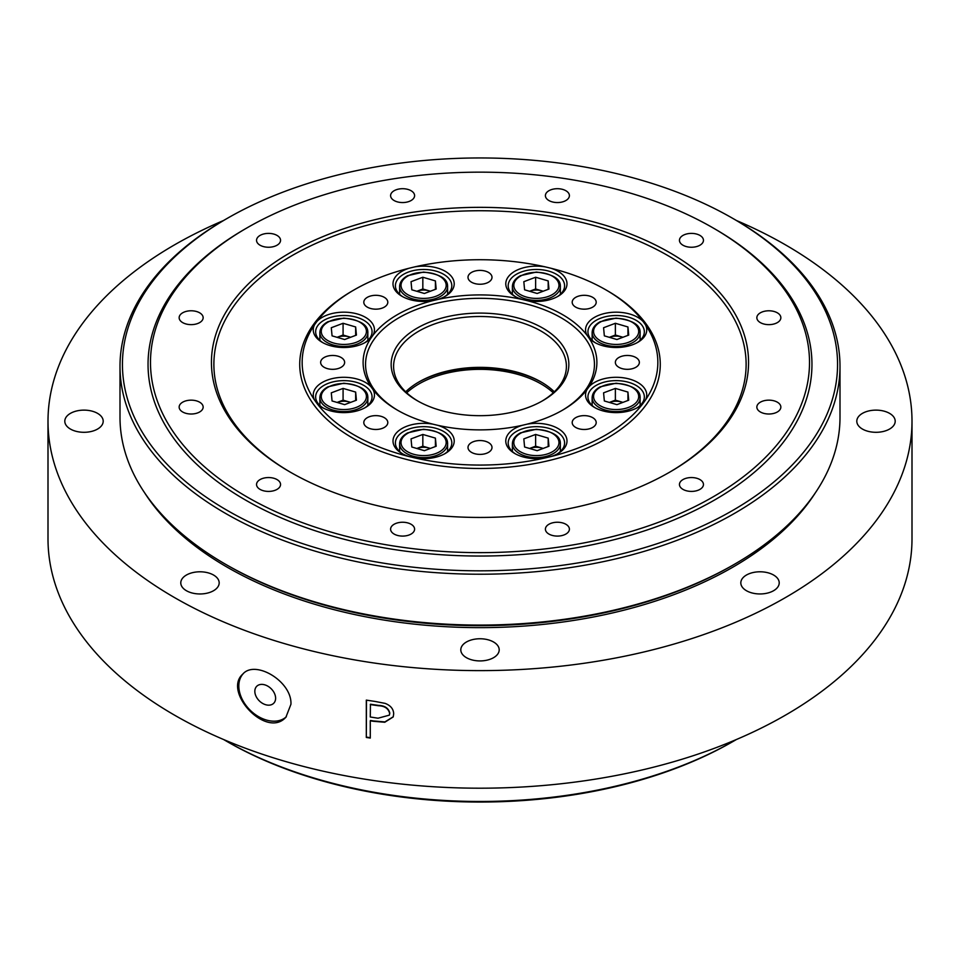 <?xml version="1.0" encoding="UTF-8"?>
<svg xmlns="http://www.w3.org/2000/svg" width="960" height="960" viewBox="0 0 960 960"><rect width="100%" height="100%" fill="white"/><g stroke="black" fill="none" stroke-linecap="round" stroke-linejoin="round"><path stroke-width="1.44" d="M553.284 392.808A86.4 49.884 0 0 0 406.716 392.808M541.944 382.464A88.836 51.288 0 0 0 418.056 382.464M223.62 220.476A432 249.408 0 0 0 48 421.212A432 249.408 0 0 0 174.528 597.576A432 249.408 0 0 0 645.324 651.636A432 249.408 0 0 0 912 421.212A432 249.408 0 0 0 736.38 220.476M48 421.212L48 538.788A432 249.408 0 0 0 174.528 715.152A432 249.408 0 0 0 645.324 769.212A432 249.408 0 0 0 912 538.788L912 421.212M366.312 737.448A432 249.408 180 0 0 370.284 738.06L370.284 720.828A432 249.408 180 0 0 373.44 721.296L384.768 722.256L393.204 716.94L393.684 713.892C393.516 709.02 390.672 705.516 385.116 703.38L374.988 701.424A432 249.408 180 0 1 366.312 700.116L366.312 737.448L366.48 700.14M290.94 704.256L285.912 717.192C266.52 739.236 222.48 691.764 242.808 674.088C255.156 659.436 292.14 681.48 290.94 704.256M815.532 492.552A357.564 206.436 180 0 1 227.16 567.18A357.564 206.436 180 0 1 144.468 492.552M186.408 575.04A19.2 11.088 0 0 0 180.78 582.876A19.2 11.088 0 0 0 199.98 593.964A19.2 11.088 0 0 0 219.18 582.876A19.2 11.088 0 0 0 207.336 572.64A19.2 11.088 0 0 0 186.408 575.04M84 410.124A19.2 11.088 0 0 0 64.8 421.212A19.2 11.088 0 0 0 84 432.3A19.2 11.088 0 0 0 103.2 421.212A19.2 11.088 0 0 0 84 410.124M876 432.3A19.2 11.088 0 0 0 895.2 421.212A19.2 11.088 0 0 0 876 410.124A19.2 11.088 0 0 0 856.8 421.212A19.2 11.088 0 0 0 876 432.3M460.8 649.836A19.2 11.088 0 0 0 480 660.924A19.2 11.088 0 0 0 499.2 649.836A19.2 11.088 0 0 0 480 638.76A19.2 11.088 0 0 0 460.8 649.836M746.436 590.712A19.2 11.088 0 0 0 767.364 593.112A19.2 11.088 0 0 0 779.22 582.876A19.2 11.088 0 0 0 760.02 571.788A19.2 11.088 0 0 0 740.82 582.876A19.2 11.088 0 0 0 746.436 590.712M275.616 698.244A12 8.484 -135 0 0 268.368 686.496A12 8.484 -135 0 0 256.728 686.292A12 8.484 -135 0 0 254.832 691.32A12 8.484 -135 0 0 262.068 703.068A12 8.484 -135 0 0 273.708 703.26A12 8.484 -135 0 0 275.616 698.244M243.24 673.668A30.48 21.552 -135 0 0 249.984 710.028A30.48 21.552 -135 0 0 286.344 716.748M393.264 716.772L384.9 721.92L373.596 720.96A431.388 249.06 180 0 1 370.44 720.492L370.284 720.828M370.284 737.7A431.388 249.06 180 0 1 366.48 737.1M389.436 714.96L389.796 713.076C388.548 708.156 384.792 705.6 378.528 705.396A431.388 249.06 180 0 1 370.44 704.22L370.284 717L378.036 718.212L389.376 715.14L389.664 713.424C388.416 708.504 384.66 705.936 378.384 705.732A432 249.408 180 0 1 370.284 704.556M120 366.384L120 417.24A360 207.84 0 0 0 225.432 564.204L227.16 565.2A357.564 206.436 0 0 0 732.84 565.2L734.568 564.204A360 207.84 0 0 0 840 417.24L840 366.384A360 207.84 180 0 1 617.772 558.408A360 207.84 180 0 1 225.444 513.348A360 207.84 180 0 1 120 366.384A360 207.84 180 0 1 225.432 219.408L227.16 218.424A357.564 206.436 0 0 0 227.16 510.36A357.564 206.436 0 0 0 732.828 510.36A357.564 206.436 0 0 0 732.84 218.424A357.564 206.436 0 0 0 227.16 218.424M645.42 400.092A30.6 17.664 0 0 0 627.588 378.576A30.6 17.664 0 0 0 588.888 386.928A116.88 67.476 0 0 0 588.888 337.86A30.6 17.664 0 0 0 594.504 342.336A30.6 17.664 0 0 0 637.776 342.336L637.776 342.336A30.6 17.664 0 0 0 645.42 324.696L643.14 321.528A30.6 17.664 0 0 0 604.176 313.584A30.6 17.664 0 0 0 587.04 335.292A116.88 67.476 0 0 0 526.944 300.6A30.6 17.664 0 0 0 558.036 296.292A30.6 17.664 0 0 0 566.988 283.8A30.6 17.664 0 0 0 550.8 268.212L545.304 266.892A30.6 17.664 0 0 0 510.156 274.704A30.6 17.664 0 0 0 514.752 296.292A30.6 17.664 0 0 0 522.492 299.532A116.88 67.476 0 0 0 437.508 299.532A30.6 17.664 0 0 0 445.248 296.292A30.6 17.664 0 0 0 445.248 271.308A30.6 17.664 0 0 0 414.696 266.892L409.2 268.212A30.6 17.664 0 0 0 401.964 296.292A30.6 17.664 0 0 0 433.056 300.6A116.88 67.476 0 0 0 372.96 335.292A30.6 17.664 0 0 0 343.86 312.168A30.6 17.664 0 0 0 316.86 321.528L314.58 324.696A30.6 17.664 0 0 0 322.224 342.336A30.6 17.664 0 0 0 365.496 342.336A30.6 17.664 0 0 0 371.112 337.86A116.88 67.476 0 0 0 371.112 386.928A30.6 17.664 0 0 0 322.224 382.464A30.6 17.664 0 0 0 314.58 400.092L316.86 403.272A30.6 17.664 0 0 0 322.224 407.448A30.6 17.664 0 0 0 365.496 407.448A30.6 17.664 0 0 0 372.96 389.496A116.88 67.476 0 0 0 397.356 410.112L397.356 410.112A116.88 67.476 0 0 0 433.056 424.2A30.6 17.664 0 0 0 393.012 441A30.6 17.664 0 0 0 401.964 453.492A30.6 17.664 0 0 0 409.2 456.588L414.696 457.896A30.6 17.664 0 0 0 445.248 453.492A30.6 17.664 0 0 0 437.508 425.256A116.88 67.476 0 0 0 522.492 425.256A30.6 17.664 0 0 0 514.752 453.492L514.752 453.492A30.6 17.664 0 0 0 545.304 457.896L550.8 456.588A30.6 17.664 0 0 0 558.036 453.492A30.6 17.664 0 0 0 562.488 431.772A30.6 17.664 0 0 0 526.944 424.2A116.88 67.476 0 0 0 562.644 410.112A116.88 67.476 0 0 0 587.04 389.496A30.6 17.664 0 0 0 594.504 407.448A30.6 17.664 0 0 0 616.14 412.62A30.6 17.664 0 0 0 637.776 407.448A30.6 17.664 0 0 0 643.14 403.272L645.42 400.092A177.84 102.672 0 0 0 645.42 324.696M627.36 369.324A12 6.924 0 0 0 639.36 362.4A12 6.924 0 0 0 627.36 355.464A12 6.924 0 0 0 615.36 362.4A12 6.924 0 0 0 627.36 369.324M643.14 321.528A177.84 102.672 0 0 0 605.748 289.8A177.84 102.672 0 0 0 550.8 268.212M592.68 307.14A12 6.924 0 0 0 596.196 302.244A12 6.924 0 0 0 584.196 295.308A12 6.924 0 0 0 572.196 302.244A12 6.924 0 0 0 579.612 308.64A12 6.924 0 0 0 592.68 307.14M550.8 456.588A177.84 102.672 0 0 0 643.14 403.272M575.712 427.452A12 6.924 0 0 0 588.792 428.952A12 6.924 0 0 0 596.196 422.556A12 6.924 0 0 0 584.196 415.632A12 6.924 0 0 0 572.196 422.556A12 6.924 0 0 0 575.712 427.452M545.304 266.892A177.84 102.672 0 0 0 414.696 266.892M492 277.32A12 6.924 0 0 0 480 270.396A12 6.924 0 0 0 468 277.32A12 6.924 0 0 0 480 284.244A12 6.924 0 0 0 492 277.32M409.2 268.212A177.84 102.672 0 0 0 354.252 289.8A177.84 102.672 0 0 0 316.86 321.528M384.288 297.336A12 6.924 0 0 0 371.208 295.836A12 6.924 0 0 0 363.804 302.244A12 6.924 0 0 0 375.804 309.168A12 6.924 0 0 0 387.804 302.244A12 6.924 0 0 0 384.288 297.336M314.58 324.696A177.84 102.672 0 0 0 314.58 400.092M332.64 355.464A12 6.924 0 0 0 320.64 362.4A12 6.924 0 0 0 332.64 369.324A12 6.924 0 0 0 344.64 362.4A12 6.924 0 0 0 332.64 355.464M414.696 457.896A177.84 102.672 0 0 0 545.304 457.896M468 447.48A12 6.924 0 0 0 480 454.404A12 6.924 0 0 0 492 447.48A12 6.924 0 0 0 480 440.544A12 6.924 0 0 0 468 447.48M682.968 489.372A12 6.924 0 0 0 696.048 490.884A12 6.924 0 0 0 703.452 484.476A12 6.924 0 0 0 691.452 477.552A12 6.924 0 0 0 679.452 484.476A12 6.924 0 0 0 682.968 489.372M545.808 530.952A12 6.924 0 0 0 558.96 536.028A12 6.924 0 0 0 569.4 529.164A12 6.924 0 0 0 557.4 522.24A12 6.924 0 0 0 545.4 529.164A12 6.924 0 0 0 545.808 530.952M391.008 527.376A12 6.924 0 0 0 390.6 529.164A12 6.924 0 0 0 402.6 536.088A12 6.924 0 0 0 414.6 529.164A12 6.924 0 0 0 404.172 522.3A12 6.924 0 0 0 391.008 527.376M260.064 479.58A12 6.924 0 0 0 256.548 484.476A12 6.924 0 0 0 268.548 491.412A12 6.924 0 0 0 280.548 484.476A12 6.924 0 0 0 273.144 478.08A12 6.924 0 0 0 260.064 479.58M188.04 400.392A12 6.924 0 0 0 179.148 407.088A12 6.924 0 0 0 191.148 414.012A12 6.924 0 0 0 203.148 407.088A12 6.924 0 0 0 188.04 400.392M194.256 311.016A12 6.924 0 0 0 179.148 317.712A12 6.924 0 0 0 191.148 324.636A12 6.924 0 0 0 203.148 317.712A12 6.924 0 0 0 194.256 311.016M277.032 235.416A12 6.924 0 0 0 263.952 233.916A12 6.924 0 0 0 256.548 240.312A12 6.924 0 0 0 268.548 247.248A12 6.924 0 0 0 280.548 240.312A12 6.924 0 0 0 277.032 235.416M414.192 193.836A12 6.924 0 0 0 401.04 188.76A12 6.924 0 0 0 390.6 195.636A12 6.924 0 0 0 402.6 202.56A12 6.924 0 0 0 414.6 195.636A12 6.924 0 0 0 414.192 193.836M568.992 197.424A12 6.924 0 0 0 569.4 195.636A12 6.924 0 0 0 557.4 188.7A12 6.924 0 0 0 545.4 195.636A12 6.924 0 0 0 555.828 202.5A12 6.924 0 0 0 568.992 197.424M699.936 245.22A12 6.924 0 0 0 703.452 240.312A12 6.924 0 0 0 691.452 233.388A12 6.924 0 0 0 679.452 240.312A12 6.924 0 0 0 686.856 246.72A12 6.924 0 0 0 699.936 245.22M771.96 324.408A12 6.924 0 0 0 780.852 317.712A12 6.924 0 0 0 768.852 310.788A12 6.924 0 0 0 756.852 317.712A12 6.924 0 0 0 771.96 324.408M765.744 413.772A12 6.924 0 0 0 780.852 407.088A12 6.924 0 0 0 768.852 400.152A12 6.924 0 0 0 756.852 407.088A12 6.924 0 0 0 765.744 413.772M290.1 472.032A268.56 155.052 0 0 0 669.9 472.032A268.56 155.052 0 0 0 669.9 252.756A268.56 155.052 0 0 0 290.1 252.756A268.56 155.052 0 0 0 290.1 472.032L290.1 472.032M246.996 496.92A329.52 190.248 0 0 0 713.004 496.92A329.52 190.248 0 0 0 713.004 227.88A329.52 190.248 0 0 0 246.996 227.88A329.52 190.248 0 0 0 246.996 496.92M732.84 218.424L734.568 219.408A360 207.84 180 0 1 840 366.384M227.16 565.2L225.432 564.204A360 207.84 0 0 0 225.444 564.204A360 207.84 0 0 0 734.568 564.204M541.944 401.148A86.4 49.884 0 0 0 566.4 366.384A86.4 49.884 0 0 0 480 316.5A86.4 49.884 0 0 0 393.6 366.384A86.4 49.884 0 0 0 418.056 401.148M405.672 391.812A86.4 49.884 180 0 1 418.908 381.96A86.4 49.884 180 0 1 541.092 381.96A86.4 49.884 180 0 1 554.328 391.812M316.86 403.272A177.84 102.672 0 0 0 354.252 435A177.84 102.672 0 0 0 409.2 456.588M367.32 417.66A12 6.924 0 0 0 363.804 422.556A12 6.924 0 0 0 375.804 429.48A12 6.924 0 0 0 387.804 422.556A12 6.924 0 0 0 380.388 416.16A12 6.924 0 0 0 367.32 417.66M354.252 289.8L352.524 290.796A180.276 104.088 0 0 0 352.524 437.988A180.276 104.088 0 0 0 607.476 437.988A180.276 104.088 0 0 0 607.476 290.796L605.748 289.8M669.036 472.536A266.124 153.648 0 0 0 667.884 255.576A266.124 153.648 0 0 0 292.116 255.576A266.124 153.648 0 0 0 290.964 472.536M561.78 410.616A114.444 66.072 0 0 0 560.64 317.508A114.444 66.072 0 0 0 399.36 317.508A114.444 66.072 0 0 0 398.22 410.616M371.112 386.928L372.96 389.496M372.96 335.292L371.112 337.86M437.508 299.532L433.056 300.6M526.944 300.6L522.492 299.532M588.888 337.86L587.04 335.292M587.04 389.496L588.888 386.928M522.492 425.256L526.944 424.2M433.056 424.2L437.508 425.256M417.18 400.656L417.18 400.656A88.836 51.288 180 0 1 417.18 328.116A88.836 51.288 180 0 1 542.82 328.116A88.836 51.288 180 0 1 542.82 400.656A88.836 51.288 180 0 1 417.18 400.656M246.996 227.88L245.268 228.876A331.956 191.652 0 0 0 245.268 499.908A331.956 191.652 0 0 0 714.732 499.908A331.956 191.652 0 0 0 714.732 228.876L713.004 227.88M557.148 453.984A28.2 16.284 0 0 0 564.588 442.956A28.2 16.284 0 0 0 536.388 426.672A28.2 16.284 0 0 0 508.188 442.956A28.2 16.284 0 0 0 515.64 453.984M444.36 453.984A28.2 16.284 0 0 0 451.812 442.956A28.2 16.284 0 0 0 423.612 426.672A28.2 16.284 0 0 0 395.412 442.956A28.2 16.284 0 0 0 402.852 453.984M364.608 407.94A28.2 16.284 0 0 0 372.06 396.912A28.2 16.284 0 0 0 354.648 381.876A28.2 16.284 0 0 0 323.916 385.404A28.2 16.284 0 0 0 315.66 396.912A28.2 16.284 0 0 0 323.1 407.94M364.608 342.816A28.2 16.284 0 0 0 372.06 331.8A28.2 16.284 0 0 0 343.86 315.516A28.2 16.284 0 0 0 315.66 331.8A28.2 16.284 0 0 0 323.1 342.816M444.36 296.784A28.2 16.284 0 0 0 451.812 285.756A28.2 16.284 0 0 0 443.544 274.248A28.2 16.284 0 0 0 412.812 270.72A28.2 16.284 0 0 0 395.412 285.756A28.2 16.284 0 0 0 402.852 296.784M557.148 296.784A28.2 16.284 0 0 0 564.588 285.756A28.2 16.284 0 0 0 536.388 269.472A28.2 16.284 0 0 0 508.188 285.756A28.2 16.284 0 0 0 515.64 296.784M636.9 342.816A28.2 16.284 0 0 0 644.34 331.8A28.2 16.284 0 0 0 616.14 315.516A28.2 16.284 0 0 0 587.94 331.8A28.2 16.284 0 0 0 595.392 342.816M636.9 407.94A28.2 16.284 0 0 0 644.34 396.912A28.2 16.284 0 0 0 616.14 380.628A28.2 16.284 0 0 0 587.94 396.912A28.2 16.284 0 0 0 595.392 407.94M223.62 739.524A360 207.84 0 0 0 225.432 740.592A360 207.84 0 0 0 734.568 740.592A360 207.84 0 0 0 736.38 739.524M225.432 740.592A360 207.84 0 0 0 225.444 740.592L227.16 741.588A357.564 206.436 180 0 1 227.16 741.576L225.432 740.592M734.568 740.592L732.84 741.576A357.564 206.436 180 0 1 227.16 741.588M535.62 277.236L548.184 280.92L548.964 289.044L537.168 293.484L524.592 289.812L523.824 281.688L535.62 277.236L535.62 288.996L543.192 291.216M548.184 289.332L548.184 280.92M543.12 291.24A12.204 7.044 0 0 0 541.908 290.832A12.204 7.044 0 0 0 529.716 291.228L529.596 291.276A12.204 7.044 0 0 1 529.716 291.228L535.62 288.996M615.372 323.28L627.936 326.964L628.716 335.088L616.92 339.528L604.344 335.856L603.576 327.732L615.372 323.28L615.372 335.04L622.944 337.26M627.936 335.376L627.936 326.964M622.86 337.284A12.204 7.044 0 0 0 621.66 336.876A12.204 7.044 0 0 0 609.468 337.272L609.348 337.32A12.204 7.044 0 0 1 609.468 337.272L615.372 335.04M615.372 388.404L627.936 392.076L628.716 400.2L616.92 404.64L604.344 400.968L603.576 392.844L615.372 388.404L615.372 400.164L622.944 402.372M627.936 400.488L627.936 392.076M622.86 402.396A12.204 7.044 0 0 0 621.66 402A12.204 7.044 0 0 0 609.468 402.384L609.348 402.432A12.204 7.044 0 0 1 609.468 402.384L615.372 400.164M535.62 434.448L548.184 438.12L548.964 446.244L537.168 450.684L524.592 447.012L523.824 438.888L535.62 434.448L535.62 446.208L543.192 448.416M548.184 446.532L548.184 438.12M543.12 448.44A12.204 7.044 0 0 0 541.908 448.044A12.204 7.044 0 0 0 529.716 448.428L529.596 448.476A12.204 7.044 0 0 1 529.716 448.428L535.62 446.208M422.832 434.448L435.408 438.12L436.176 446.244L424.38 450.684L411.816 447.012L411.036 438.888L422.832 434.448L422.832 446.208L430.404 448.416M435.408 446.532L435.408 438.12M430.332 448.44A12.204 7.044 0 0 0 429.12 448.044A12.204 7.044 0 0 0 416.94 448.428L416.808 448.476A12.204 7.044 0 0 1 416.94 448.428L422.832 446.208M343.08 388.404L355.656 392.076L356.424 400.2L344.628 404.64L332.064 400.968L331.284 392.844L343.08 388.404L343.08 400.164L350.652 402.372M355.656 400.488L355.656 392.076M350.58 402.396A12.204 7.044 0 0 0 349.368 402A12.204 7.044 0 0 0 337.188 402.384L337.056 402.432A12.204 7.044 0 0 1 337.188 402.384L343.08 400.164M343.08 323.28L355.656 326.964L356.424 335.088L344.628 339.528L332.064 335.856L331.284 327.732L343.08 323.28L343.08 335.04L350.652 337.26M355.656 335.376L355.656 326.964M350.58 337.284A12.204 7.044 0 0 0 349.368 336.876A12.204 7.044 0 0 0 337.188 337.272L337.056 337.32A12.204 7.044 0 0 1 337.188 337.272L343.08 335.04M422.832 277.236L435.408 280.92L436.176 289.044L424.38 293.484L411.816 289.812L411.036 281.688L422.832 277.236L422.832 288.996L430.404 291.216M435.408 289.332L435.408 280.92M430.332 291.24A12.204 7.044 0 0 0 429.12 290.832A12.204 7.044 0 0 0 416.94 291.228L416.808 291.276A12.204 7.044 0 0 1 416.94 291.228L422.832 288.996M558.924 284.652A22.56 13.02 0 0 0 524.052 274.464A22.56 13.02 0 0 0 526.2 296.988A22.56 13.02 0 0 0 558.924 284.652M560.352 285.78A24 13.86 180 0 1 560.388 286.536A24 13.86 180 0 1 536.388 300.396A24 13.86 180 0 1 512.388 286.536C512.556 282.132 515.244 278.508 520.476 275.664L536.256 272.076C552.108 273.924 560.136 278.46 560.352 285.684L560.388 294.3M638.664 330.696A22.56 13.02 0 0 0 603.804 320.496A22.56 13.02 0 0 0 605.952 343.032A22.56 13.02 0 0 0 638.664 330.696M640.104 331.824A24 13.86 180 0 1 640.14 332.58A24 13.86 180 0 1 616.14 346.44A24 13.86 180 0 1 592.14 332.58C592.308 328.176 594.996 324.552 600.228 321.708L616.008 318.12C631.86 319.968 639.888 324.504 640.104 331.728L640.14 340.344M638.664 395.808A22.56 13.02 0 0 0 603.804 385.62A22.56 13.02 0 0 0 605.952 408.144A22.56 13.02 0 0 0 638.664 395.808M640.104 396.936A24 13.86 180 0 1 640.14 397.704A24 13.86 180 0 1 616.14 411.552A24 13.86 180 0 1 592.14 397.704C592.308 393.288 594.996 389.664 600.228 386.82L616.008 383.232C631.86 385.08 639.888 389.628 640.104 396.852L640.14 405.468M558.924 441.852A22.56 13.02 0 0 0 524.052 431.664A22.56 13.02 0 0 0 526.2 454.188A22.56 13.02 0 0 0 558.924 441.852M560.352 442.98A24 13.86 180 0 1 560.388 443.748A24 13.86 180 0 1 536.388 457.596A24 13.86 180 0 1 512.388 443.748C512.556 439.332 515.244 435.708 520.476 432.864L536.256 429.276C552.108 431.124 560.136 435.672 560.352 442.896L560.388 451.512M446.136 441.852A22.56 13.02 0 0 0 411.276 431.664A22.56 13.02 0 0 0 413.412 454.188A22.56 13.02 0 0 0 446.136 441.852M447.576 442.98A24 13.86 180 0 1 447.612 443.748A24 13.86 180 0 1 423.612 457.596A24 13.86 180 0 1 399.612 443.748C399.768 439.332 402.468 435.708 407.7 432.864L423.48 429.276C439.32 431.124 447.348 435.672 447.564 442.896L447.612 451.512M366.384 395.808A22.56 13.02 0 0 0 331.524 385.62A22.56 13.02 0 0 0 333.66 408.144A22.56 13.02 0 0 0 366.384 395.808M367.824 396.936A24 13.86 180 0 1 367.86 397.704A24 13.86 180 0 1 343.86 411.552A24 13.86 180 0 1 319.86 397.704C320.016 393.288 322.716 389.664 327.948 386.82L343.728 383.232C359.568 385.08 367.596 389.628 367.812 396.852L367.86 405.468M366.384 330.696A22.56 13.02 0 0 0 331.524 320.496A22.56 13.02 0 0 0 333.66 343.032A22.56 13.02 0 0 0 366.384 330.696M367.824 331.824A24 13.86 180 0 1 367.86 332.58A24 13.86 180 0 1 343.86 346.44A24 13.86 180 0 1 319.86 332.58C320.016 328.176 322.716 324.552 327.948 321.708L343.728 318.12C359.568 319.968 367.596 324.504 367.812 331.728L367.86 340.344M446.136 284.652A22.56 13.02 0 0 0 411.276 274.464A22.56 13.02 0 0 0 413.412 296.988A22.56 13.02 0 0 0 446.136 284.652M447.576 285.78A24 13.86 180 0 1 447.612 286.536A24 13.86 180 0 1 423.612 300.396A24 13.86 180 0 1 399.612 286.536C399.768 282.132 402.468 278.508 407.7 275.664L423.48 272.076C439.32 273.924 447.348 278.46 447.564 285.684L447.612 294.3M512.388 294.3L512.388 286.536M592.14 340.344L592.14 332.58M592.14 405.468L592.14 397.704M512.388 451.512L512.388 443.748M399.612 451.512L399.612 443.748M319.86 405.468L319.86 397.704M319.86 340.344L319.86 332.58M399.612 294.3L399.612 286.536"/></g></svg>
